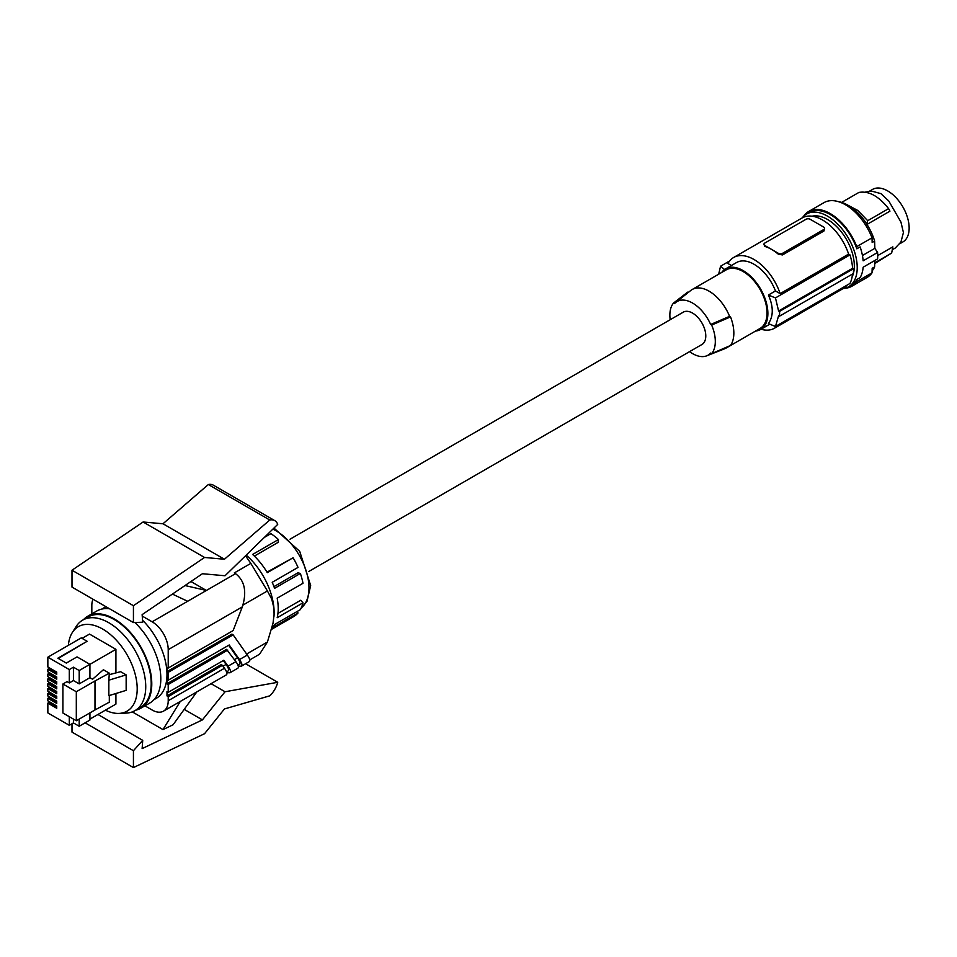 <?xml version="1.0" encoding="UTF-8"?>
<svg xmlns="http://www.w3.org/2000/svg" width="957" height="957" viewBox="0 0 957 957"><rect width="100%" height="100%" fill="white"/><g stroke="black" fill="none" stroke-linecap="round" stroke-linejoin="round"><path stroke-width="1.44" d="M853.393 273.475A37.921 21.891 -120 0 0 854.326 265.735A37.921 21.891 -120 0 0 839.803 230.015A37.921 21.891 -120 0 0 812.098 216.21M843.021 288.643A42 24.248 -120 0 0 848.512 286.813A42 24.248 -120 0 0 857.221 267.589A42 24.248 -120 0 0 838.882 225.326A42 24.248 -120 0 0 806.512 214.069A42 24.248 -120 0 0 802.181 217.921M852.089 277.028A37.921 21.891 -120 0 0 853.381 273.535L779.596 316.133A204.176 117.878 0 0 1 778.591 315.762L775.469 326.481L849.972 283.463A42.587 24.583 60 0 0 852.496 274.049M848.512 286.813L851.275 285.222A42 24.248 -120 0 0 856.826 279.552L860.128 277.638A42 24.248 -120 0 0 863.142 267.23L877.581 258.892A42 24.248 -120 0 0 877.713 255.758A42 24.248 -120 0 0 877.581 252.469L874.854 248.341L874.638 241.08L872.162 242.516L872.018 237.815A43.173 24.918 60 0 0 823.953 202.657L808.689 211.461A43.173 24.918 60 0 1 856.754 246.619L872.018 237.815M874.83 260.483L874.638 266.883L872.162 268.307L872.018 272.853L856.754 281.669L856.826 279.552M872.018 272.853A43.173 24.918 60 0 1 867.114 277.422L851.862 286.239A43.173 24.918 60 0 1 845.151 288.224M874.638 266.883A40.84 23.578 60 0 1 872.078 270.927M838.188 201.58A40.84 23.578 60 0 1 874.638 241.08M892.355 249.717L895.321 248.007L900.956 241.965L903.42 232.575L900.956 222.096L888.79 201.018L880.942 193.637L871.576 191.089L865.176 192.154M874.734 263.594L891.661 253.019L892.857 246.858L877.713 255.603M902.87 241.965L899.795 243.736L902.87 241.965A30.337 17.513 60 0 0 902.87 206.939A30.337 17.513 60 0 0 872.533 189.426L869.458 191.197L872.533 189.426M731.423 265.508L727.966 263.51A40.84 23.578 60 0 1 733.636 257.493L802.11 217.957A40.84 23.578 60 0 1 848.62 254.095L780.134 293.632L775.481 290.94A35.002 20.205 -120 0 0 736.555 262.541L725.621 268.857A35.002 20.205 -120 0 0 721.722 272.458M853.393 273.523A43.747 25.265 60 0 0 853.393 268.761L852.567 268.283A42.587 24.583 -120 0 0 849.972 254.885L848.62 254.095M761.03 329.244A40.84 23.578 -120 0 0 774.464 328.227L842.938 288.691A40.84 23.578 -120 0 0 846.945 285.21M774.464 328.227A40.84 23.578 -120 0 0 778.472 324.746M775.481 290.94L768.423 295.019C773.531 306.683 773.531 316.205 768.423 323.598A204.176 117.878 0 0 0 775.469 326.481M733.636 257.493A40.84 23.578 60 0 1 780.134 293.632M768.423 295.019A204.176 117.878 0 0 0 775.469 297.902L849.972 254.885M852.567 268.283L778.591 311.001A204.176 117.878 0 0 0 779.596 311.372L779.596 316.133M778.591 311.001L775.469 297.902M853.393 268.761L779.596 311.372M782.515 254.933L823.953 230.996L824.611 228.316A2.919 1.687 0 0 0 823.762 227.132L810.148 219.273A2.919 1.687 180 0 0 806.021 219.273L764.775 243.078A2.919 1.687 0 0 0 763.925 244.274A2.919 1.687 0 0 0 764.775 245.47L771.581 249.394A40.84 23.578 60 0 1 778.388 254.263L782.515 254.933L782.515 253.33A2.919 1.687 180 0 1 778.388 253.33L771.581 249.394A40.84 23.578 60 0 0 764.775 246.404L764.775 245.47M763.925 244.274L764.775 246.404M823.762 231.115L823.762 229.513L782.515 253.33M823.762 229.513A2.919 1.687 0 0 0 824.611 228.316M724.593 269.515A204.176 117.878 180 0 1 720.573 266.202L718.659 274.216M729.629 260.974L720.573 266.202M755.552 331.062A35.002 20.205 -120 0 0 760.624 329.483L769.799 324.184L760.624 329.483A35.002 20.205 -120 0 0 760.624 289.062A35.002 20.205 -120 0 0 725.621 268.857L736.555 262.541M728.169 346.506A33.83 19.535 60 0 1 726.004 348.121L760.037 328.466A33.83 19.535 -120 0 0 767.047 312.987A33.83 19.535 -120 0 0 752.274 278.93A33.83 19.535 -120 0 0 726.196 269.862L692.174 289.516A33.83 19.535 60 0 1 729.569 316.348L730.526 316.899A35.002 20.205 60 0 1 730.526 345.477L711.649 353.635L710.656 353.061A30.971 17.884 60 0 1 706.673 355.837A30.971 17.884 60 0 1 689.566 351.638M726.004 348.121A33.83 19.535 60 0 1 724.473 348.85L706.673 355.837M729.569 316.348L710.656 324.483L711.649 325.057A32.131 18.554 60 0 1 711.649 353.635M730.526 316.899L711.649 325.057M670.175 319.734A32.131 18.554 60 0 1 673.525 303.046L674.518 303.62A30.971 17.884 60 0 1 675.821 302.4A30.971 17.884 60 0 1 710.656 324.483M308.704 571.532L701.924 344.508A18.673 10.778 -120 0 0 704.783 329.555A18.673 10.778 -120 0 0 692.593 313.106A18.673 10.778 -120 0 0 683.25 312.173L290.043 539.198M675.821 302.4L690.763 290.473A33.83 19.535 60 0 1 692.174 289.516M673.525 303.046L687.652 292.148L688.239 292.495M254.371 556.089L278.212 542.32L278.439 539.545A50.171 28.961 -120 0 0 270.891 533.647L264.335 537.427M266.967 572.142L293.093 557.775L267.29 572.669A50.171 28.961 -120 0 0 254.873 556.579A50.171 28.961 -120 0 0 252.636 554.438L278.439 539.545M296.227 568.434L272.219 582.299A50.171 28.961 -120 0 1 274.563 588.352L300.366 573.458L297.926 572.8L273.953 586.641M271.609 629.323L293.62 616.619A50.171 28.961 -120 0 0 298.022 612.97L272.219 627.864A50.171 28.961 -120 0 0 274.563 624.526L300.366 609.633A50.171 28.961 -120 0 0 302.986 602.826L277.183 617.72A50.171 28.961 -120 0 0 277.183 598.185L302.986 583.292A50.171 28.961 -120 0 0 300.366 573.458M293.093 557.775A50.171 28.961 -120 0 1 298.022 567.405L272.219 582.299M298.022 612.97L297.16 611.487M302.986 602.826L300.701 600.266L277.949 613.413M273.989 616.284A52.252 30.169 -120 0 0 273.989 616.188A52.252 30.169 -120 0 0 246.212 555.108M249.777 659.899L259.586 654.193L267.422 642.015L273.02 623.27L274.097 614.31L273.846 607.719L271.74 599.142L267.422 590.959L242.982 605.063M93.008 599.226A22.753 13.135 -120 0 0 91.824 605.554L91.824 613.892M144.914 705.835L152.127 710.01A22.753 13.135 -120 0 0 163.503 711.135L226.331 674.864C227.563 674.039 226.953 671.826 224.476 668.249L222.419 665.33L168.217 696.624L166.985 695.906L166.985 691.624L168.217 692.342L168.217 684.482L166.985 683.765L166.985 679.482L168.217 680.188L229.213 644.982L239.477 659.576L247.337 655.043L233.137 634.85L168.217 672.328L168.217 680.188M226.833 672.699L229.895 672.807C231.139 671.97 230.517 669.768 228.041 666.18L223.854 660.222L168.217 692.342M228.041 666.18L235.9 661.646L226.546 649.372L166.985 683.765M228.687 645.281L237.527 657.854L234.477 659.612M233.137 634.85L231.905 634.132L166.985 671.623L168.217 672.328M245.53 555.766L250.83 563.386L234.298 572.932L235.53 573.638C244.729 580.72 246.99 591.797 242.336 606.87L233.137 630.567L168.217 668.046L166.985 667.328L166.985 671.623M238.257 666.096L241.331 666.204C242.576 665.378 241.954 663.165 239.477 659.576M237.994 665.282L239.382 664.469C240.614 663.644 240.004 661.431 237.527 657.854M235.9 661.646C238.377 665.223 238.999 667.436 237.755 668.261L229.895 672.807M226.558 671.874L227.945 671.072C229.19 670.247 228.567 668.034 226.091 664.445L223.328 660.521M222.419 665.33L221.187 664.613L166.985 695.906M106.107 606.786A52.264 30.181 -120 0 0 103.882 607.874L101.777 609.095M154.041 699.627L156.158 698.407A52.264 30.181 -120 0 0 142.569 620.244M163.503 711.135A22.753 13.135 -120 0 0 168.217 700.727L168.217 696.624M168.217 668.046L168.217 649.659A22.753 13.135 60 0 0 152.127 621.799L142.246 616.093M135.738 710.19A53.09 30.648 -120 0 0 140.787 708.216L149.818 703.012A53.09 30.648 -120 0 0 134.865 622.505M109.541 608.76A53.09 30.648 -120 0 0 96.729 611.056L87.697 616.272A53.09 30.648 -120 0 0 83.474 619.658M140.787 708.216A53.09 30.648 -120 0 0 148.921 665.677A53.09 30.648 -120 0 0 114.242 618.904A53.09 30.648 -120 0 0 87.697 616.272M68.378 645.329A48.771 28.16 60 0 1 72.325 632.529L76.213 626.416A52.264 30.181 60 0 1 82.649 620.136L88.104 616.978A52.264 30.181 60 0 1 128.394 630.986A52.264 30.181 60 0 1 151.206 683.585A52.264 30.181 60 0 1 140.38 707.51L134.913 710.668A52.264 30.181 60 0 1 126.264 713.097L119.027 713.408A48.771 28.16 60 0 1 105.414 710.166M82.649 620.136A52.264 30.181 60 0 1 122.927 634.144A52.264 30.181 60 0 1 145.739 686.743A52.264 30.181 60 0 1 134.913 710.668M72.325 632.529A48.771 28.16 60 0 1 111.12 635.137A48.771 28.16 60 0 1 137.198 688.813A48.771 28.16 60 0 1 119.027 713.408M126.157 674.888L108.847 680.188L108.847 695.667L126.157 690.368L126.157 674.888L120.606 671.682L109.313 674.649M82.087 638.367L89.515 634.084L115.917 649.324L115.917 672.915M115.917 693.502L115.917 704.101L89.922 719.102M132.317 711.9L162.977 729.593L173.073 724.784L196.843 691.887M97.937 714.484L142.725 740.347L142.126 748.613L202.417 719.891L184.211 709.376M85.125 722.834L133.43 750.719L142.725 740.347M245.602 663.739L277.721 682.293A17.501 10.108 -60 0 1 269.778 695.835L224.428 708.958L204.547 733.708L133.43 767.574L71.99 732.105L71.99 723.743M133.43 767.574L133.43 750.719M277.721 682.293L225.039 691.755L202.417 719.891M211.054 683.681L225.039 691.755M180.299 701.433L162.977 729.593M247.337 655.043C249.813 658.631 250.435 660.832 249.191 661.67L241.331 666.204M250.83 563.386L267.422 590.959M190.933 581.521L206.401 590.457L185 585.54M172.404 594.094L187.656 601.271L206.401 590.457M133.43 622.564L71.99 587.084L71.99 570.228L133.43 605.709L133.43 622.564L142.725 622.206L142.126 614.633L202.417 573.733L225.039 575.755L277.721 524.388A17.501 10.108 120 0 0 274.767 520.632A17.501 10.108 120 0 0 269.778 520.01L224.428 559.247L162.989 523.766L143.107 521.996L204.547 557.464L224.428 559.247M274.767 520.632L213.327 485.163A17.501 10.108 120 0 0 208.339 484.529L269.778 520.01M133.43 605.709L204.547 557.464M71.99 570.228L143.107 521.996M208.339 484.529L162.989 523.766M227.778 650.09L168.217 684.482M94.982 680.965L109.313 673.166L103.404 669.756L92.566 679.219L89.922 677.688L79.204 683.884L73.426 680.547L69.299 682.927L67.026 681.623L62.911 684.004L76.309 691.744L94.982 680.965L94.982 709.974L109.313 702.175L109.313 695.524M109.313 673.166L108.847 680.188M76.309 691.744L76.309 720.753L62.911 713.013L62.911 684.004M76.309 720.753L94.982 709.974M58.269 658.44L87.135 641.286L57.851 658.201L66.308 663.081L77.039 656.885L89.922 664.325L89.922 677.688M49.501 702.175L47.85 703.132L47.85 712.917L69.299 725.298L73.426 722.918L79.204 726.255L89.922 720.059L89.922 712.893M115.917 649.324L79.204 670.522L73.426 667.185L69.299 669.565L47.85 657.184L47.85 666.969L56.738 672.101L56.738 674.386L47.85 669.254L47.85 671.814L56.738 676.934L56.738 679.219L47.85 674.087L47.85 676.647L56.738 681.779L56.738 684.064L47.85 678.932L47.85 681.492L56.738 686.624L56.738 688.896L47.85 683.777L47.85 686.325L56.738 691.456L56.738 693.741L47.85 688.609L47.85 691.169L56.738 696.301L56.738 698.574L47.85 693.454L47.85 696.002L56.738 701.134L56.738 703.419L47.85 698.287L47.85 700.847L56.738 705.979L56.738 708.264L47.85 703.132M79.204 726.255L79.204 719.078M73.426 722.918L73.426 719.078M69.299 725.298L69.299 716.697M69.299 682.927L69.299 669.565M87.135 641.286L81.261 637.888L47.85 657.184M56.738 673.429L49.501 669.254L49.501 667.926M49.501 668.297L47.85 669.254M56.738 678.274L49.501 674.087L49.501 672.759M49.501 673.142L47.85 674.087M56.738 683.107L49.501 678.932L49.501 677.604M49.501 677.975L47.85 678.932M56.738 687.951L49.501 683.777L49.501 682.437M49.501 682.819L47.85 683.777M56.738 692.784L49.501 688.609L49.501 687.282M49.501 687.652L47.85 688.609M56.738 697.629L49.501 693.454L49.501 692.114M49.501 692.497L47.85 693.454M56.738 702.462L49.501 698.287L49.501 696.959M49.501 697.342L47.85 698.287M56.738 707.307L49.501 703.132L49.501 701.804M79.204 683.884L79.204 670.522M73.426 680.547L73.426 667.185M877.581 252.469L863.142 260.806A42 24.248 -120 0 0 860.128 246.906L856.826 248.82A42 24.248 -120 0 0 809.275 212.478L806.512 214.069M866.444 224.739L867.712 220.696L888.598 208.638L889.95 211.162L866.982 224.428M856.754 281.669A43.173 24.918 60 0 1 851.862 286.239M891.661 253.019L874.758 262.864M867.712 220.696L857.783 210.456L847.328 204.882M888.598 208.638C878.693 196.113 868.8 190.718 858.896 192.441L841.634 202.405M803.617 216.282A43.173 24.918 60 0 1 808.689 211.461M856.826 248.82L856.754 246.619M874.854 248.341L862.436 255.519M778.388 254.263L778.388 253.33M272.841 529.137A46.666 26.94 60 0 1 307.843 577.418A46.666 26.94 60 0 1 308.967 587.933A46.666 26.94 60 0 1 301.204 607.994M246.619 654.026L267.422 642.015M224.476 668.249L168.217 700.727M223.041 666.216L226.091 664.445M242.336 606.87L168.217 649.659M152.127 621.799L235.53 573.638M273.953 528.061L299.708 551.34L310.666 585.552L306.982 601.367L301.18 608.066"/></g></svg>
